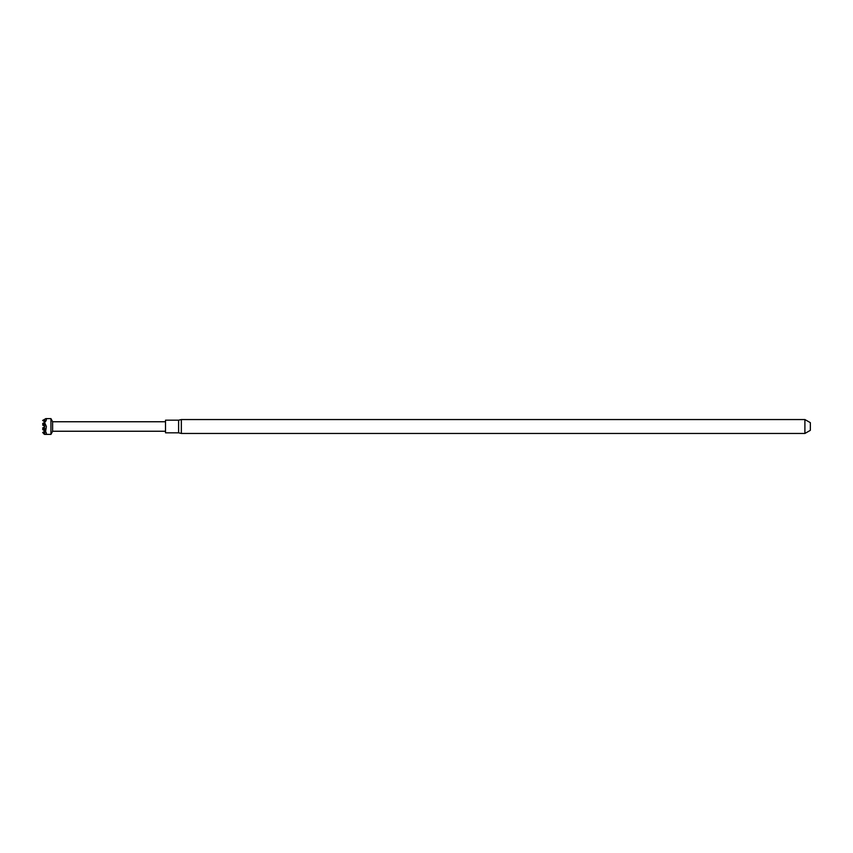 <?xml version="1.0" encoding="UTF-8"?>
<svg xmlns="http://www.w3.org/2000/svg" width="853" height="853" viewBox="0 0 853 853"><rect width="100%" height="100%" fill="white"/><g stroke="black" fill="none" stroke-linecap="round" stroke-linejoin="round"><path stroke-width="0.64" stroke-dasharray="4.26 3.2" d="M810.35 422.661L810.35 430.339M181.348 433.452L181.348 419.548M178.608 432.823L178.608 420.177M165.514 432.823L165.514 420.177M52.619 431.245L52.619 421.755M50.935 434.401L50.935 418.599M46.393 426.5L44.591 422.544C46.584 420.465 46.915 419.186 45.572 418.716L43.961 420.529L44.857 420.433L43.961 421.254L44.857 421.979L43.748 422.832L44.857 423.408L43.961 425.775L44.857 426.5L43.961 427.225L44.782 429.091L45.572 429.208L46.393 426.5M165.514 426.5L165.514 431.245L165.514 426.5M44.591 434.401C46.584 434.348 46.915 433.409 45.572 431.575L45.572 429.208M44.591 422.544L42.65 423.483L44.857 421.979L44.857 419.143L44.857 421.979L44.676 421.371L43.748 422.832L44.857 421.979L44.857 429.347L42.661 429.549L45.572 431.575M44.782 429.091L44.857 426.5L43.268 428.76L44.857 431.021L43.961 431.746L44.857 432.567L43.961 432.471L44.857 434.113L43.748 433.836M44.782 431.234L42.65 432.514M42.661 420.422L44.676 419.249L44.676 421.681L42.65 420.497M43.961 425.775L44.857 426.5L43.961 427.225L44.857 426.5L44.857 423.408L44.676 431.629L44.857 421.979L44.676 425.892L44.175 425.295M44.676 422.981L44.676 425.892L42.661 423.514L44.857 426.5L44.857 431.021L42.65 429.528L44.857 431.021L44.857 426.5L44.857 434.113L44.857 431.021L44.857 432.567L44.857 431.021L43.961 431.746M43.961 432.471L44.676 431.319L44.676 434.23M44.324 432.034L44.676 432.62M44.175 427.705L43.268 428.76M44.324 420.966L44.676 419.377L44.676 421.371L43.961 420.529M42.661 428.035L44.676 430.402L44.676 426.809L44.676 428.792L44.676 426.809L42.65 427.993L44.857 426.5L44.857 420.433L44.857 426.5L42.661 425.007M43.961 421.254L44.676 421.681L44.676 420.38M44.676 422.598L43.268 424.24L44.676 422.598L44.676 426.191L44.676 422.598M44.676 430.712L42.65 429.517L44.676 430.712L44.676 427.108L44.676 430.712M42.661 423.472L44.676 422.288L44.676 426.191L44.676 424.208M804.901 419.548L804.901 433.452M44.676 429.549L44.676 428.792M44.676 433.623L44.676 432.322M44.676 419.377L44.676 420.678M44.676 426.809L44.676 430.402L44.676 426.809"/><path stroke-width="1.28" d="M804.901 433.452L810.35 430.339L810.35 422.661L804.901 419.548L181.348 419.548L181.348 433.452L804.901 433.452L804.901 419.548M178.608 432.823L165.514 432.823L165.514 420.177L178.608 420.177L178.608 432.823L181.348 433.452M165.514 421.755L52.619 421.755L52.619 431.245L165.514 431.245M52.619 421.755L50.935 418.599L50.935 434.401L52.619 431.245M44.857 434.113L43.961 432.471L44.857 432.567L43.961 431.746L44.857 431.021L42.661 429.528L44.857 429.347L43.961 427.225L44.857 426.5L43.961 425.775L44.857 423.408L43.748 422.832L44.857 421.979L43.961 421.254L44.857 420.433L43.961 420.529L45.572 418.716C46.915 419.186 46.584 420.465 44.591 422.544L46.393 426.5L45.572 431.575C46.915 433.409 46.584 434.348 44.591 434.401L50.935 434.401M43.961 431.746L42.661 432.503L44.591 434.401M43.748 433.836L44.676 434.23L44.676 433.623M44.857 431.021L45.572 431.575M44.782 429.091L45.572 429.208M42.65 423.483L44.591 422.544M44.782 419.186L42.661 420.422M42.65 428.025L43.268 428.76L42.65 429.486L44.175 427.705M44.175 425.295L42.65 423.514M43.961 421.254L42.65 420.497M43.268 424.24L42.65 424.975L43.268 424.24M42.661 427.993L43.961 427.225L42.661 427.993M43.961 425.775L42.65 425.007M43.268 428.76L42.661 429.486M44.676 429.549L44.676 428.792M44.676 422.981L44.676 424.208M178.608 420.177L181.348 419.548M45.774 418.599L50.935 418.599"/></g></svg>
